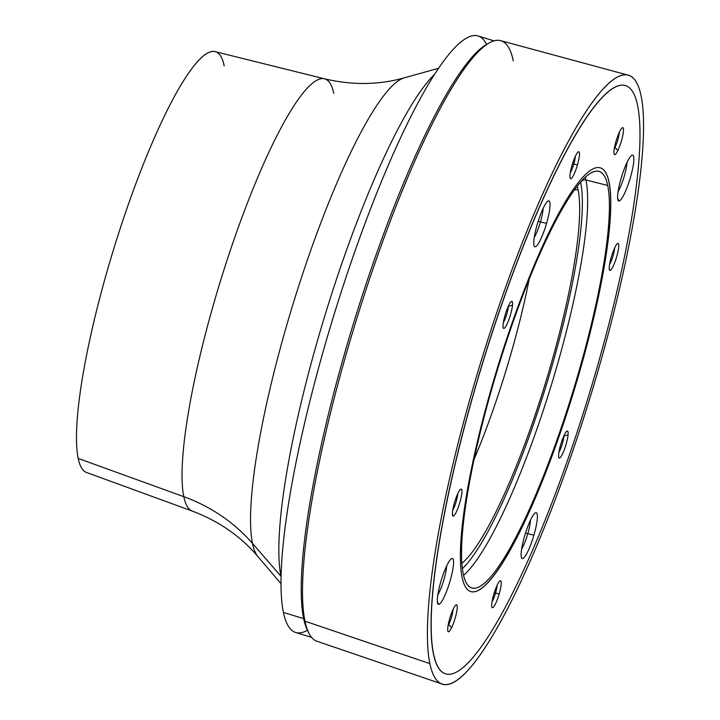 <?xml version="1.0" encoding="UTF-8"?>
<svg xmlns="http://www.w3.org/2000/svg" width="720" height="720" viewBox="0 0 720 720"><rect width="100%" height="100%" fill="white"/><g stroke="black" fill="none" stroke-linecap="round" stroke-linejoin="round"><path stroke-width="1.08" d="M224.181 65.88A220.041 39.69 107 0 0 102.186 288.927A220.041 39.69 -73 0 1 215.181 51.642L324.513 78.813A226.035 40.77 107 0 0 230.391 250.137A226.035 40.77 107 0 0 183.807 496.683L78.201 458.433A220.041 39.69 -73 0 1 102.186 288.927A220.041 39.69 107 0 0 78.201 458.433L183.807 496.683A226.035 40.77 107 0 0 192.303 511.092A226.035 40.77 -73 0 1 183.807 496.683A226.035 40.77 -73 0 1 230.391 250.137A226.035 40.77 -73 0 1 324.513 78.813C352.242 85.338 378.837 85.014 404.298 77.841A251.946 45.441 107 0 0 300.303 281.106A251.946 45.441 107 0 0 252.504 543.438A172.071 160.794 -11.8 0 0 183.807 496.683A172.071 160.794 168.2 0 1 252.504 543.438A251.946 45.441 107 0 0 257.895 556.524A251.946 45.441 -73 0 1 252.504 543.438A251.946 45.441 -73 0 1 300.303 281.106A251.946 45.441 -73 0 1 404.298 77.841L438.615 68.265M333.756 93.447A226.035 40.77 107 0 0 324.513 78.813M280.98 583.659L257.895 556.524C240.804 536.337 218.934 521.19 192.303 511.092L86.472 472.455A220.041 39.69 -73 0 1 78.201 458.433M434.7 74.187A276.219 49.824 107 0 0 325.098 314.91A276.219 49.824 107 0 0 280.989 576.27L252.504 543.438L280.989 576.27A276.219 49.824 107 0 0 281.052 576.558A276.219 49.824 -73 0 1 280.989 576.27A276.219 49.824 -73 0 1 325.098 314.91A276.219 49.824 -73 0 1 434.7 74.187M486.585 44.415A311.886 56.25 107 0 0 357.669 243.567A311.886 56.25 107 0 0 283.428 612.441A311.886 56.25 107 0 0 307.404 630.261M311.589 637.362L295.659 632.484A311.886 56.25 -73 0 1 283.428 612.441L303.66 618.633A311.886 56.25 107 0 0 308.259 631.863M488.187 43.569A311.886 56.25 107 0 0 360.378 301.446A311.886 56.25 107 0 0 303.66 618.633L283.428 612.441A311.886 56.25 -73 0 1 348.183 270.846A311.886 56.25 -73 0 1 478.098 36L494.028 40.869M442.053 684L316.971 641.25A314.037 56.646 -73 0 1 304.965 621.171A314.037 56.646 107 0 0 308.916 633.222L307.575 630.603A311.886 56.25 -73 0 1 303.66 618.633L304.965 621.171L303.66 618.633A311.886 56.25 -73 0 1 359.505 304.182A311.886 56.25 -73 0 1 486.918 44.226L489.492 42.804A314.037 56.646 107 0 0 361.197 304.551A314.037 56.646 107 0 0 304.965 621.171L429.885 663.642A318.33 57.42 107 0 0 442.053 684A318.33 57.42 107 0 0 606.375 340.965A318.33 57.42 107 0 0 641.07 95.742A318.33 57.42 107 0 0 628.263 75.186A318.33 57.42 107 0 0 464.589 418.419A318.33 57.42 107 0 0 429.885 663.642L304.965 621.171A314.037 56.646 -73 0 1 369.882 278.082A314.037 56.646 -73 0 1 500.661 40.662L628.263 75.186M513.306 60.93A314.037 56.646 107 0 0 489.492 42.804M641.07 95.742A318.33 57.42 -73 0 1 606.375 340.965A318.33 57.42 -73 0 1 429.885 663.642A318.33 57.42 -73 0 1 464.589 418.419A318.33 57.42 -73 0 1 641.07 95.742M433.458 654.048A307.575 55.476 107 0 0 445.068 673.668A307.575 55.476 -73 0 1 445.014 673.65A307.575 55.476 -73 0 1 433.458 654.048A307.575 55.476 -73 0 1 466.983 417.114A307.575 55.476 107 0 0 433.458 654.048M621.198 85.176A307.575 55.476 107 0 0 466.983 417.114A307.575 55.476 -73 0 1 621.198 85.176A307.575 55.476 -73 0 1 624.924 85.428A307.575 55.476 -73 0 1 624.978 85.437A307.575 55.476 107 0 0 621.198 85.176L621.306 85.203A307.584 55.476 -73 0 1 595.242 373.815A307.584 55.476 -73 0 1 449.856 674.244A307.584 55.476 -73 0 1 475.92 385.632A307.584 55.476 -73 0 1 621.306 85.203L621.198 85.176M529.2 279.18A189.972 34.263 -73 0 1 474.048 459.495A189.972 34.263 107 0 0 529.2 279.18M578.07 189.72A204.336 36.855 -73 0 1 543.978 387.837A204.336 36.855 -73 0 1 461.88 563.364A204.336 36.855 107 0 0 543.978 387.837A204.336 36.855 107 0 0 578.07 189.72L574.515 189.846L578.07 189.72A204.336 36.855 107 0 0 577.215 186.273A204.336 36.855 -73 0 1 578.07 189.72M580.698 182.655A212.256 38.286 -73 0 1 546.696 383.859A212.256 38.286 -73 0 1 462.393 568.656A212.256 38.286 107 0 0 546.696 383.859A212.256 38.286 107 0 0 580.698 182.655A4.302 4.023 168.2 0 1 585.963 180A216.558 39.06 -73 0 1 550.278 388.485A216.558 39.06 -73 0 1 463.572 575.343A216.558 39.06 107 0 0 550.278 388.485A216.558 39.06 107 0 0 585.963 180A4.302 4.023 -11.8 0 0 580.698 182.655A212.256 38.286 107 0 0 580.599 182.169A212.256 38.286 -73 0 1 580.698 182.655M585.315 177.291A216.558 39.06 -73 0 1 585.963 180L607.707 185.463A217.746 39.276 -73 0 1 583.974 353.205A217.746 39.276 -73 0 1 471.438 587.799A217.746 39.276 -73 0 1 463.257 573.921A217.746 39.276 -73 0 1 486.99 406.179A217.746 39.276 -73 0 1 598.797 171.369A217.746 39.276 -73 0 1 607.707 185.463L585.963 180A216.558 39.06 107 0 0 585.315 177.291M473.733 591.831A221.544 39.96 -73 0 1 470.736 591.561A221.544 39.96 107 0 0 473.733 591.831L473.841 591.858A221.544 39.96 107 0 0 578.556 375.462A221.544 39.96 107 0 0 597.321 167.589A221.544 39.96 107 0 0 492.606 383.985A221.544 39.96 107 0 0 473.841 591.858A221.544 39.96 -73 0 1 470.781 591.579A221.544 39.96 -73 0 1 494.964 376.002A221.544 39.96 -73 0 1 597.321 167.589A221.544 39.96 -73 0 1 600.381 167.868A221.544 39.96 -73 0 1 576.198 383.445A221.544 39.96 -73 0 1 473.841 591.858L473.733 591.831A221.544 39.96 107 0 0 584.82 352.737A221.544 39.96 -73 0 1 473.733 591.831M608.967 182.079A221.544 39.96 -73 0 1 584.82 352.737A221.544 39.96 107 0 0 608.967 182.079A221.544 39.96 107 0 0 600.327 167.85A221.544 39.96 -73 0 1 608.967 182.079M607.707 185.463A217.746 39.276 107 0 0 486.99 406.179A217.746 39.276 107 0 0 463.257 573.921A217.746 39.276 107 0 0 583.974 353.205A217.746 39.276 107 0 0 607.707 185.463M446.661 565.92A18.603 3.357 -73 0 1 437.787 594.936A18.603 3.357 107 0 0 446.661 565.92M438.75 604.368A23.976 4.329 -73 0 1 437.778 603.711A23.976 4.329 -73 0 1 441.297 580.14A23.976 4.329 -73 0 1 451.566 558.639A23.976 4.329 -73 0 1 452.106 558.45L450.954 559.08L452.106 558.45A23.976 4.329 -73 0 1 450.081 580.95A23.976 4.329 -73 0 1 438.75 604.368L437.328 601.695L438.75 604.368A23.976 4.329 107 0 0 450.081 580.95A23.976 4.329 107 0 0 452.106 558.45A23.976 4.329 107 0 0 440.775 581.868A23.976 4.329 107 0 0 438.75 604.368M617.931 243.387A14.094 2.538 107 0 0 611.271 257.148A14.094 2.538 107 0 0 610.074 270.378A14.094 2.538 107 0 0 616.734 256.608A14.094 2.538 107 0 0 617.931 243.387L617.256 243.756L617.931 243.387A14.094 2.538 -73 0 1 616.734 256.608A14.094 2.538 -73 0 1 610.074 270.378A14.094 2.538 -73 0 1 609.507 269.991A14.094 2.538 -73 0 1 611.568 256.14A14.094 2.538 -73 0 1 617.607 243.495A14.094 2.538 -73 0 1 617.931 243.387M617.859 150.525A14.094 2.538 107 0 0 623.412 131.445A14.094 2.538 107 0 0 619.542 131.823A14.094 2.538 107 0 0 613.989 150.912A14.094 2.538 107 0 0 617.859 150.525L615.015 147.456A10.872 1.962 107 0 0 619.335 132.264A10.872 1.962 -73 0 1 615.015 147.456L617.859 150.525A14.094 2.538 -73 0 1 614.205 154.287A14.094 2.538 -73 0 1 615.042 144.945A14.094 2.538 -73 0 1 619.542 131.823A14.094 2.538 -73 0 1 622.305 127.791A14.094 2.538 -73 0 1 622.863 135.09A14.094 2.538 -73 0 1 617.859 150.525M577.44 164.934A14.094 2.538 107 0 0 578.637 151.713A14.094 2.538 107 0 0 571.977 165.483A14.094 2.538 107 0 0 570.78 178.704A14.094 2.538 107 0 0 577.44 164.934L573.777 164.07A10.872 1.962 107 0 0 575.343 156.303A10.872 1.962 -73 0 1 573.777 164.07L577.44 164.934A14.094 2.538 -73 0 1 570.213 178.326A14.094 2.538 -73 0 1 571.977 165.483A14.094 2.538 -73 0 1 578.313 151.821A14.094 2.538 -73 0 1 577.44 164.934M512.505 305.163A14.094 2.538 107 0 0 508.635 305.55A14.094 2.538 107 0 0 503.082 324.639A14.094 2.538 107 0 0 506.952 324.252A14.094 2.538 107 0 0 512.505 305.163L508.392 306.468A10.872 1.962 107 0 0 508.428 305.991A10.872 1.962 -73 0 1 508.392 306.468L512.505 305.163A14.094 2.538 -73 0 1 508.203 321.399A14.094 2.538 -73 0 1 503.298 328.014A14.094 2.538 -73 0 1 503.082 324.639A14.094 2.538 -73 0 1 506.52 310.68A14.094 2.538 -73 0 1 511.398 301.518A14.094 2.538 -73 0 1 512.505 305.163M461.088 489.069A14.094 2.538 107 0 0 454.428 502.839A14.094 2.538 107 0 0 453.231 516.06A14.094 2.538 107 0 0 459.891 502.299A14.094 2.538 107 0 0 461.088 489.069L460.413 489.438L461.088 489.069A14.094 2.538 -73 0 1 459.891 502.299A14.094 2.538 -73 0 1 453.231 516.06A14.094 2.538 -73 0 1 452.664 515.682A14.094 2.538 -73 0 1 454.725 501.822A14.094 2.538 -73 0 1 460.764 489.177A14.094 2.538 -73 0 1 461.088 489.069M453.303 608.922A14.094 2.538 107 0 0 447.75 628.002A14.094 2.538 107 0 0 451.62 627.624A14.094 2.538 107 0 0 457.173 608.535A14.094 2.538 107 0 0 453.303 608.922A14.094 2.538 -73 0 1 456.066 604.881A14.094 2.538 -73 0 1 456.624 612.189A14.094 2.538 -73 0 1 451.62 627.624A14.094 2.538 -73 0 1 447.966 631.386A14.094 2.538 -73 0 1 448.803 622.044A14.094 2.538 -73 0 1 453.303 608.922M493.722 594.513A14.094 2.538 107 0 0 492.525 607.734A14.094 2.538 107 0 0 499.185 593.964A14.094 2.538 107 0 0 500.382 580.743A14.094 2.538 107 0 0 493.722 594.513A14.094 2.538 -73 0 1 500.058 580.851A14.094 2.538 -73 0 1 499.185 593.964A14.094 2.538 -73 0 1 491.958 607.356A14.094 2.538 -73 0 1 493.722 594.513M558.657 454.284A14.094 2.538 107 0 0 562.527 453.897A14.094 2.538 107 0 0 568.08 434.808A14.094 2.538 107 0 0 564.21 435.195A14.094 2.538 107 0 0 558.657 454.284A14.094 2.538 -73 0 1 562.095 440.325A14.094 2.538 -73 0 1 566.973 431.163A14.094 2.538 -73 0 1 568.08 434.808A14.094 2.538 -73 0 1 563.778 451.044A14.094 2.538 -73 0 1 558.873 457.659A14.094 2.538 -73 0 1 558.657 454.284M533.907 535.158A23.976 4.329 107 0 0 535.932 512.658A23.976 4.329 107 0 0 524.601 536.076A23.976 4.329 107 0 0 522.567 558.576A23.976 4.329 107 0 0 533.907 535.158L527.805 533.709A18.603 3.357 107 0 0 530.487 520.128A18.603 3.357 -73 0 1 527.805 533.709L533.907 535.158A23.976 4.329 -73 0 1 521.604 557.919A23.976 4.329 -73 0 1 524.601 536.076A23.976 4.329 -73 0 1 535.392 512.847A23.976 4.329 -73 0 1 533.907 535.158M632.412 155.079A23.976 4.329 107 0 0 621.081 178.497A23.976 4.329 107 0 0 619.056 200.997A23.976 4.329 107 0 0 630.387 177.579A23.976 4.329 107 0 0 632.412 155.079L631.26 155.718L632.412 155.079A23.976 4.329 -73 0 1 630.387 177.579A23.976 4.329 -73 0 1 619.056 200.997A23.976 4.329 -73 0 1 618.084 200.349A23.976 4.329 -73 0 1 621.603 176.778A23.976 4.329 -73 0 1 631.872 155.268A23.976 4.329 -73 0 1 632.412 155.079M537.255 224.289A23.976 4.329 107 0 0 535.23 246.789A23.976 4.329 107 0 0 546.561 223.371A23.976 4.329 107 0 0 548.595 200.871A23.976 4.329 107 0 0 537.255 224.289A23.976 4.329 -73 0 1 548.046 201.06A23.976 4.329 -73 0 1 546.561 223.371A23.976 4.329 -73 0 1 534.258 246.141A23.976 4.329 -73 0 1 537.255 224.289M449.856 674.244A307.584 55.476 107 0 0 592.398 383.472A307.584 55.476 107 0 0 625.023 85.455A307.584 55.476 107 0 0 621.306 85.203A307.584 55.476 107 0 0 479.61 373.149A307.584 55.476 107 0 0 445.113 673.686A307.584 55.476 107 0 0 449.856 674.244M609.246 268.812L610.074 270.378L609.246 268.812M609.543 264.618A10.872 1.962 107 0 0 614.637 247.977A10.872 1.962 -73 0 1 609.543 264.618M615.015 147.456A10.872 1.962 -73 0 1 614.241 148.914A10.872 1.962 107 0 0 615.015 147.456L614.529 147.312M570.249 172.944A10.872 1.962 107 0 0 573.777 164.07L572.517 163.683L573.777 164.07A10.872 1.962 -73 0 1 570.249 172.944M503.334 322.641A10.872 1.962 107 0 0 508.392 306.468L508.392 306.468A10.872 1.962 -73 0 1 503.334 322.641M452.394 514.494L453.231 516.06L452.394 514.494M452.7 510.309A10.872 1.962 107 0 0 457.794 493.659A10.872 1.962 -73 0 1 452.7 510.309M448.776 624.555L451.62 627.624L448.776 624.555A10.872 1.962 107 0 0 453.096 609.363A10.872 1.962 -73 0 1 448.776 624.555A10.872 1.962 -73 0 1 448.002 626.013A10.872 1.962 107 0 0 448.776 624.555L448.29 624.402M495.531 593.1L499.185 593.964L495.531 593.1A10.872 1.962 107 0 0 497.088 585.333A10.872 1.962 -73 0 1 495.531 593.1A10.872 1.962 -73 0 1 491.994 601.974A10.872 1.962 107 0 0 495.531 593.1L494.271 592.713L495.531 593.1M563.967 436.113L568.08 434.808L563.967 436.113A10.872 1.962 107 0 0 564.003 435.636A10.872 1.962 -73 0 1 563.967 436.113A10.872 1.962 -73 0 1 558.909 452.286A10.872 1.962 107 0 0 563.967 436.113L563.967 436.113M521.613 549.144A18.603 3.357 107 0 0 527.805 533.709L525.537 533.016L527.805 533.709A18.603 3.357 -73 0 1 521.613 549.144M617.634 198.333L619.056 200.997L617.634 198.333M618.093 191.565A18.603 3.357 107 0 0 626.967 162.549A18.603 3.357 -73 0 1 618.093 191.565M540.459 221.931L546.561 223.371L540.459 221.931A18.603 3.357 107 0 0 543.141 208.341A18.603 3.357 -73 0 1 540.459 221.931A18.603 3.357 -73 0 1 534.267 237.357A18.603 3.357 107 0 0 540.459 221.931L538.191 221.229L540.459 221.931"/></g></svg>

